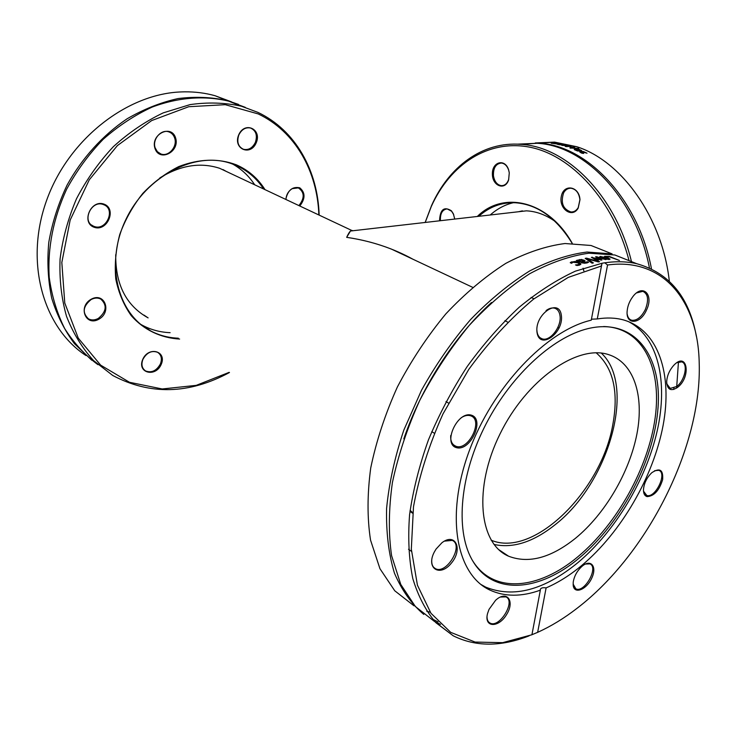 <?xml version="1.0" encoding="UTF-8"?>
<svg xmlns="http://www.w3.org/2000/svg" width="736" height="736" viewBox="0 0 736 736"><rect width="100%" height="100%" fill="white"/><g stroke="black" fill="none" stroke-linecap="round" stroke-linejoin="round"><path stroke-width="1.1" d="M410.099 510.306L412.703 512.716M430.247 612.232L426.687 611.193M413.991 605.802L394.754 590.778L379.951 568.707L370.548 540.141C367.154 518.19 367.218 494.123 370.732 467.94C376.298 441.048 385.186 414.064 397.376 386.998C411.258 360.53 427.414 336.159 445.85 313.876C465.152 293.37 485.144 276.524 505.834 263.35C526.424 252.549 546.158 245.944 565.036 243.524L590.999 245.484L611.487 253.644M673.734 389.464L673.909 388.13M590.999 245.484L612.113 253.892L587.024 252.034C568.772 254.352 549.626 260.673 529.598 270.995C509.422 283.608 489.762 299.773 470.635 319.498C452.235 340.961 435.841 364.578 421.461 390.347L403.825 430.109C394.79 457.111 389.05 483.221 386.593 508.438C386.069 532.579 388.682 554.153 394.45 573.169C401.838 590.346 411.608 604.09 423.77 614.394M601.468 265.99L591.256 320.178C546.664 330.372 492.329 387.182 468.869 451.922C445.16 516.681 456.522 574.669 489.854 590.051C504.74 596.878 521.566 596.914 540.344 590.162L531.926 634.763L502.66 642.666L475.088 642.068L450.69 632.353L430.974 613.281L417.432 585.194L411.323 549.102L413.485 506.791C419.106 476.229 428.95 445.252 443.008 413.871L468.768 369.417C488.824 341.89 510.444 318.458 533.618 299.092L568.266 277.38L601.468 265.99L602.048 263.249L575.368 271.161C556.775 279.754 538.08 291.75 519.294 307.16C500.793 324.364 483.451 344.135 467.25 366.454C452.07 389.868 439.134 414.34 428.453 439.87C419.299 465.511 413.006 490.47 409.575 514.758C407.827 538.182 408.912 559.48 412.822 578.662C418.223 596.307 425.905 610.981 435.878 622.693L453.238 635.812C475.631 646.88 500.912 646.898 529.101 635.858M602.048 263.249L604.771 262.807L607.55 264.997L597.282 318.946L591.44 319.194M696.366 336.306C689.255 297.123 669.374 272.918 636.714 263.7C626.906 261.446 616.262 261.151 604.771 262.807M676.614 388.074L678.454 362.02M635.186 263.092L614.845 254.987L588.956 253.202C570.078 255.806 550.289 262.669 529.598 273.783C508.778 287.325 488.603 304.584 469.08 325.56C450.414 348.33 434.001 373.198 419.842 400.182C407.376 427.754 398.231 455.198 392.408 482.512C388.654 509.073 388.378 533.444 391.58 555.625L400.743 584.402L415.362 606.528L434.461 621.46M434.948 621.718L440.542 624.358M607.55 264.997C664.074 257.315 697.995 301.824 699.2 362.646C702.08 445.887 648.094 553.822 577.236 608.157C564.236 618.231 551.043 626.29 537.648 632.334L531.99 634.699M593.363 262.908L592.13 263.194L585.184 258.382L586.472 258.134L599.61 261.703L598.34 261.915L587.484 258.952L593.363 262.908M605.765 256.809L604.578 256.33L609.38 256.441L619.427 260.47L609.472 256.864L605.765 256.809M599.868 256.496L607.936 257.83L610.107 259.118L606.354 259.293L602.352 258.014L606.777 257.812L599.766 256.91M598.331 260.47L597.209 260.645L591.348 257.324L599.794 259.339L595.58 256.809L596.583 256.717L605.774 259.624L597.65 257.462L601.947 259.992L601.036 260.102L593.593 257.931L598.331 260.47M577.456 260.213L581.624 259.449L585.083 260.838L582.654 262.356L584.264 262.697L587.291 261.749L588.598 262.283L584.2 263.276L576.288 260.535L577.456 260.213L577.364 260.976M570.75 262.246L575.028 261.464L578.873 262.412L580.916 263.948L579.591 265.07L576.941 265.521L575.506 264.923L578.496 264.601L579.25 263.92L577.668 262.78L572.829 262.237L571.651 263.313L570.234 262.715L570.75 262.246L570.694 262.908M587.484 258.952L587.337 259.863L592.25 263.166M586.178 259.063L587.429 259.339M586.316 259.035L586.472 258.134M604.284 258.75L608.736 258.842L607.743 258.198L604.376 258.336M608.552 259.541L608.69 258.98M608.663 259.146L609.344 259.514M593.474 258.52L593.593 257.931M597.54 257.977L597.65 257.462M596.445 257.333L596.583 256.717M592.25 257.83L592.379 257.177M579.214 261.722L579.306 260.976L581.394 261.841L583.436 260.765L580.235 260.121L579.306 260.976M581.302 262.605L581.394 261.841M581.477 262.678L582.397 262.356M583.096 262.025L583.418 260.912M586.564 263.028L587.448 262.78M583.436 260.783L584.688 261.39M578.174 261.308L579.609 260.388M578.156 261.298L578.248 260.535M587.162 262.66L587.291 261.749M587.098 262.678L587.227 261.768M582.314 262.973L582.406 262.255M581.541 260.02L581.624 259.449M578.34 260.949L578.45 260.047M570.906 263L572.203 262.531M578.956 265.245L579.223 264.123M578.662 263.276L580.667 264.518M576.886 265.494L576.95 264.859M540.344 590.162L540.27 589.738C540.647 587.981 542.598 587.365 546.112 587.889L537.648 632.334M471.307 415.15C457.295 410.854 442.281 444.277 456.642 447.7C470.598 451.426 485.208 419.078 471.307 415.15M489.026 609.38L487.536 613.566C483.791 627.762 498.658 628.139 506.681 614.422C515.136 600.926 506.8 589.84 495.595 600.291L489.026 609.38M441.913 542.763L436.062 549.065L434.295 552.046C425.583 568.606 440.128 577.438 451.453 563.04C463.128 549.148 455.492 532.146 441.913 542.763M561.375 315.505C559.305 297.289 534.354 314.327 537.022 332.451C539.571 350.391 563.84 333.206 561.375 315.505M480.939 584.467L485.742 587.144C513.562 598.313 544.281 590.134 577.889 562.635C615.314 531.263 646.07 479.881 657.23 430.735C668.224 381.736 658.324 337.051 628.296 321.503M546.112 587.889C558.265 582.636 570.234 575.092 582.001 565.257C621.396 532.119 653.329 476.854 663.09 425.482C672.722 374.274 658.481 329.654 623.208 319.856C615.314 317.75 606.676 317.446 597.282 318.946M461.049 417.855C464.361 415.656 467.415 414.929 470.203 415.665L470.654 415.812C484.021 419.934 468.142 451.83 455.575 446.117C452.005 444.507 450.386 440.965 450.726 435.482M546.094 310.574C549.13 308.329 551.972 307.538 554.613 308.191C557.594 309.12 559.388 311.604 559.986 315.652C561.826 326.425 550.132 341.762 542.22 338.854C538.927 337.723 537.142 334.751 536.857 329.921M636.622 292.9L642.859 291.336C648.149 293.903 648.968 299.966 645.316 309.534C641.332 317.253 636.778 320.822 631.672 320.234C629.252 319.516 627.753 317.464 627.173 314.079M676.89 362.692L681.591 361.873C688.445 363.262 684.995 380.521 676.761 386.455L670.229 388.415L666.761 383.806M654.635 470.7L658.729 470.322C667.653 472.825 655.5 498.41 646.788 495.494L643.503 491.142M585.47 564.034L589.83 563.868C599.067 567.198 584.402 593.409 575.856 588.828L573.105 584.053M500.314 597.043L505.908 596.887C516.129 601.073 499.459 628.59 490.029 623.061C488.032 621.984 487.03 619.859 487.02 616.694M677.479 387.44C691.435 377.108 687.387 350.778 673.808 365.268C669.383 370.245 667 375.811 666.669 381.966C667.359 389.776 670.965 391.598 677.479 387.44M573.215 585.516C574.338 594.605 586.647 589.536 591.772 578.1C597.246 566.702 590.99 558.652 582.158 566.196C577.226 570.648 574.246 575.966 573.215 582.158L573.215 585.516M647.082 496.607C654.028 496.193 659.217 490.544 662.639 479.66C663.375 469.752 659.75 467.443 651.774 472.733C646.824 477.563 644.064 483.175 643.476 489.587C643.411 493.516 644.616 495.852 647.082 496.607M646.493 310.049C654.249 294.437 642.464 283.029 632.5 297.123C629.409 301.401 627.633 306.02 627.164 310.951C625.618 325.395 640.421 324.429 646.493 310.049M411.663 512.56L409.961 511.4M444.378 541.135L452.208 540.399C464.131 545.109 446.54 574.853 435.464 568.661C432.676 567.162 431.443 564.199 431.756 559.756M579.462 557.824C621.598 522.661 654.249 460.304 658.039 407.615C662.004 355.019 634.138 317.593 588.027 328.606C551.936 337.235 508.797 377.412 483.856 428.324C458.868 479.219 455.547 533.48 473.22 561.724C494.022 596.114 540.132 591.183 579.462 557.824M472.42 560.39C493.157 594.532 538.991 589.683 578.1 556.554C617.21 523.94 648.333 467.728 655.187 417.588C662.041 367.595 642.537 327.382 603.603 326.536M575.58 538.2C605.194 513.848 629.528 472.282 636.971 433.716C644.35 395.232 633.705 362.176 608.12 354.467C577.088 344.448 526.369 379.85 499.974 434.028C473.239 488.078 479.016 543.711 508.548 556.186C528.632 563.914 550.979 557.925 575.58 538.2M494.031 544.456C512.955 548.55 533.14 542.11 554.585 525.145C608.442 483.975 636.953 385.968 601.312 353.105M178.342 338.192C168.507 337.833 159.307 335.423 150.751 330.961C117.604 314.143 104.705 263.608 125.773 219.742C146.455 175.72 195.325 150.99 230.846 163.42L235.768 165.287C247.351 170.384 256.634 178.287 263.617 188.996M265.015 189.649C257.95 178.416 248.409 170.145 236.394 164.846C218.537 158.148 199.336 158.718 178.811 166.557C165.674 173.126 153.658 182.096 142.766 193.448C132.885 205.914 125.212 219.604 119.747 234.508C115.782 249.679 114.466 264.528 115.791 279.054C118.643 292.946 123.814 305.173 131.302 315.716C143.906 329.976 160.917 337.99 179.63 339.057M229.19 372.342L196.218 385.37L162.205 388.967L129.49 382.288L100.648 365.139L78.283 338.164L64.768 303.03L61.824 262.458L70.178 220.036L89.295 179.786L117.392 145.59L151.662 120.575L188.738 106.72L225.244 104.687L258.198 113.924C295.375 131.542 317.391 171.387 318.863 214.976M142.71 359.472C136.878 373.042 155.673 377.724 161.239 364.329C167.127 351.017 148.488 345.874 142.71 359.472M256.211 142.812C262.255 129.131 244.656 120.879 238.703 134.881C232.705 148.838 250.47 156.612 256.211 142.812M103.997 204.12C90.804 199.171 80.859 222.87 94.245 227.304C107.355 231.941 117.125 208.785 103.997 204.12M175.619 137.991C171.451 123.887 150.337 134.283 154.946 148.35C159.399 162.343 180.053 151.809 175.619 137.991M299.782 206.006C305.431 198.656 305.422 192.593 299.745 187.8C292.45 186.318 287.794 190.192 285.78 199.419M91.227 299.202C77.666 306.599 85.643 326.848 98.882 319.203C112.148 311.935 104.65 291.76 91.227 299.202M232.668 164.054C241.62 169.142 248.961 176.06 254.693 184.791M170.126 332.672C160.319 332.286 151.156 329.857 142.618 325.395L140.815 324.41M319.148 215.114C317.897 170.872 295.688 130.309 257.968 112.396L241.334 106.196C225.023 102.598 207.92 102.074 190.026 104.622L163.217 112.875C145.507 121.311 128.883 132.581 113.353 146.685C98.808 162.205 86.535 179.547 76.535 198.692C68.098 218.5 62.606 238.639 60.067 259.127C59.285 279.358 61.447 298.448 66.544 316.397C73.186 333.325 82.165 348.018 93.454 360.484L112.755 375.48C150.162 395.296 189.06 394.312 229.457 372.517M97.943 364.679C84.999 355.111 73.95 343.132 64.796 328.762C56.957 313.177 51.768 296.01 49.211 277.251C47.49 247.793 53.277 218.491 66.571 189.345C76.608 170.862 88.808 154.192 103.16 139.325C118.459 125.828 134.789 115.083 152.15 107.088C178.452 97.216 204.893 95.395 228.721 101.163L245.3 107.355M85.992 355.552C43.562 327.989 24.325 262.927 46.386 201.011C68.181 139.058 127.705 93.159 182.215 91.899L184.718 91.834C195.27 91.742 205.381 93.03 215.032 95.717L231.546 101.872M91.752 360.235L74.502 343.721C64.63 330.51 57.058 315.413 51.778 298.411C48.006 280.582 47.003 261.906 48.778 242.392C52.182 222.769 58.291 203.66 67.105 185.067C82.046 158.028 102.893 135.102 127.116 118.781C143.713 109.176 160.66 102.442 177.974 98.578C195.15 96.416 211.591 97.088 227.304 100.602L238.482 104.402M91.117 299.543C94.539 297.767 97.75 297.602 100.74 299.046C107.318 305.109 106.518 311.567 98.339 318.412C94.843 320.27 91.549 320.418 88.486 318.872C82.055 312.754 82.938 306.305 91.117 299.543M142.904 359.38C146.74 352.581 151.634 350.216 157.568 352.296C161.35 354.835 162.288 358.717 160.393 363.961C156.529 370.806 151.607 373.134 145.608 370.962C141.938 368.423 141.036 364.568 142.904 359.38M285.927 199.484C286.286 194.672 288.392 191.056 292.256 188.646L298.347 187.892C304.584 192.188 304.768 198.094 298.917 205.592M255.355 142.434C252.494 148.028 248.547 150.319 243.506 149.307C238.151 146.749 236.587 141.965 238.832 134.946C241.666 129.398 245.566 127.089 250.544 128.018C256.018 130.566 257.628 135.369 255.355 142.434M174.68 138.11C177.698 146.547 168.59 157.062 160.88 153.962L157.375 151.69L155.176 147.89C152.067 139.527 161.083 128.929 168.765 131.864C171.663 132.876 173.632 134.964 174.68 138.11M103.38 204.571L103.813 204.737C116.012 209.272 106.26 231.214 94.18 226.449L93.435 226.154C81.383 221.453 91.457 199.585 103.38 204.571M159.832 177.937C180.357 165.269 200.275 162.049 219.586 168.277L230.699 173.512M143.916 315.072L148.111 317.888C126.279 305.67 115.478 284.611 115.718 254.711M222.98 169.565L226.145 171.359L222.98 169.565M478.796 216.301C489.348 206.816 501.492 202.299 515.218 202.74C537.418 204.35 556.388 217.874 572.13 243.303M583.032 268.244L583.814 270.848M583.869 270.83L583.096 268.226M572.258 243.303C548.21 200.486 503.277 190.523 477.324 216.467M425.215 222.447L431.305 206.476C450.027 164.735 487.913 139.021 529.837 147.191C571.605 155.305 613.364 200.358 628.894 260.029M578.211 208.049L579.977 199.732C579.287 186.107 563.702 183.466 561.329 196.3C558.486 208.877 572.369 218.739 578.211 208.049M454.747 219.061L453.348 213.79L451.398 210.79C444.001 206.19 440.045 209.53 439.548 220.809M509.275 172.804L508.631 169.869C505.071 158.268 492.126 161.672 492.384 173.88C492.2 186.042 505.089 191.001 508.631 179.906L509.275 172.804M490.24 214.986C497.14 208.822 504.868 204.718 513.424 202.685M631.414 261.4C615.416 195.095 566.361 146.657 520.913 144.348C482.42 141.248 448.693 166.842 431.526 205.629L425.15 222.456M517.537 144.155L537.05 143.281C584.78 145.443 635.968 198.324 649.428 267.886M535.256 142.968L554.576 142.122L576.757 146.722C621.46 160.908 662.271 217.341 669.337 281.216M518.448 144.192L538.862 143.161C586.896 145.305 638.379 198.812 651.47 268.824M578.735 148.387L569.866 147.908L573.859 146.611L574.862 146.952L571.486 148.028L578.671 148.709M555.993 143.833L551.172 143.226L557.575 142.802L552.865 143.308L555.993 143.833M559.204 144.716L556.766 144.044L557.916 143.778L563.905 144.468L558.762 143.962L561.163 144.826L559.204 144.716M571.274 146.4L566.021 146.602L565.202 146.344L567.631 145.7L561.826 145.378L565.285 144.698L566.214 144.928L563.417 145.434L568.385 145.526L569.121 145.737L566.674 146.39L571.228 146.676M576.785 150.742L574.255 149.491L574.899 149.224L579.95 150.512L580.474 150.282L577.806 149.215L578.634 149.16L581.688 150.632L576.785 150.742M581.817 153.189L579.71 151.846L580.934 151.377L583.473 151.561L587.024 153.189L581.836 151.809L580.897 152.159L583.657 153.447L581.817 153.189M570.75 148.24L573.776 147.292L573.859 146.611M562.138 144.707L562.828 144.357L562.203 144.136L559.378 143.916L562.157 144.523M577.852 151.128L579.306 150.558L575.488 149.73L577.972 150.659M579.186 151.036L579.306 150.558M580.465 150.549L581.127 150.889M580.327 150.944L580.437 150.438M574.706 149.886L575.451 149.877M579.83 150.981L579.95 150.512M579.913 152.168L580.98 152.012M578.248 207.552C576.435 210.57 574.052 212.06 571.099 212.023C562.939 209.208 560.455 202.796 563.638 192.804C565.45 189.695 567.879 188.168 570.934 188.232C576.04 189.106 579.03 192.933 579.913 199.704L578.248 207.552M509.275 172.859L508.668 179.556C507.141 183.623 504.721 185.656 501.418 185.665C497.168 184.966 494.518 181.7 493.46 175.858C493.175 167.983 495.816 163.714 501.382 163.042C504.703 163.466 507.132 165.812 508.659 170.09L509.275 172.859M440.432 220.708C440.082 213.514 442.327 209.585 447.166 208.904L451.619 211.241L453.735 214.7M512.652 212.419L526.341 210.846C536.139 211.287 545.689 214.783 554.99 221.324M518.558 211.738L522.404 210.855L518.558 211.738M412.988 259.256L391.304 249.053C377.062 243.496 362.186 239.586 346.674 237.351C348.588 233.119 350.198 230.782 351.504 230.331L352.967 230.745L350.456 231.03L346.674 237.351C370.843 240.902 392.95 248.207 412.988 259.256M596.197 352.82C613.419 367.908 618.912 392.132 612.656 425.491C601.064 491.216 533.462 558.311 491.133 540.178M600.65 257.25L600.861 256.349M583.032 262.053L583.151 261.16M585.626 263.212L585.718 262.485M584.191 263.276L584.264 262.697M582.562 263.046L582.654 262.356M583.814 260.921L583.942 260.01M579.361 260.443L579.48 259.541M571.624 262.688L571.706 261.786M578.432 265.346L578.496 264.601M578.772 263.322L578.873 262.412M574.963 262.071L575.028 261.464M562.847 144.734L562.911 144.1M557.86 144.449L557.916 143.778M579.986 150.972L580.106 150.494M574.752 149.877L574.899 149.224M580.759 152.03L580.934 151.377M435.326 622.122L453.238 635.812M614.845 254.987L636.714 263.7M601.468 265.089L601.294 266.027M608.562 259.541L608.709 258.971M485.742 587.144L489.854 590.051M431.765 431.646L434.286 433.182M453.615 444.921L455.575 446.117M445.97 401.617L448.509 403.07M504.868 320.74L507.619 322.074M540.38 337.953L542.22 338.854M531.079 297.436L534.023 298.779M630.237 319.608L631.672 320.234M669.098 387.881L670.229 388.415M645.398 494.813L646.383 495.365M574.844 588.156L575.856 588.828M488.814 622.178L490.029 623.061M408.508 549.258L411.452 551.374M433.872 567.511L435.464 568.661M410.016 511.428L412.638 513.231M491.528 302.468C454.232 336.481 421.231 387.467 403.816 438.868M432.676 619.178L438.067 621.883M472.475 560.482L473.22 561.724M498.677 549.59L508.548 556.186M150.751 330.961L142.618 325.395M241.334 106.196L228.721 101.163M227.304 100.602L215.032 95.717M88.486 318.872L86.894 317.722M145.608 370.962L144.357 370.042M243.506 149.307L242.034 148.654M160.88 153.962L159.059 153.079M93.435 226.154L91.522 224.995M431.305 206.476L431.526 205.629M520.913 144.348L537.05 143.281M538.862 143.161L554.576 142.122M580.364 150.944L580.502 150.392M580.75 152.711L580.897 152.159M571.099 212.023L573.28 211.766M501.418 185.665L503.12 185.5M521.474 144.311L531.392 143.658M219.586 168.277L351.504 230.331M391.304 249.053L472.586 287.298M557.87 327.41L559.112 327.998M350.456 231.03L526.341 210.846"/></g></svg>
